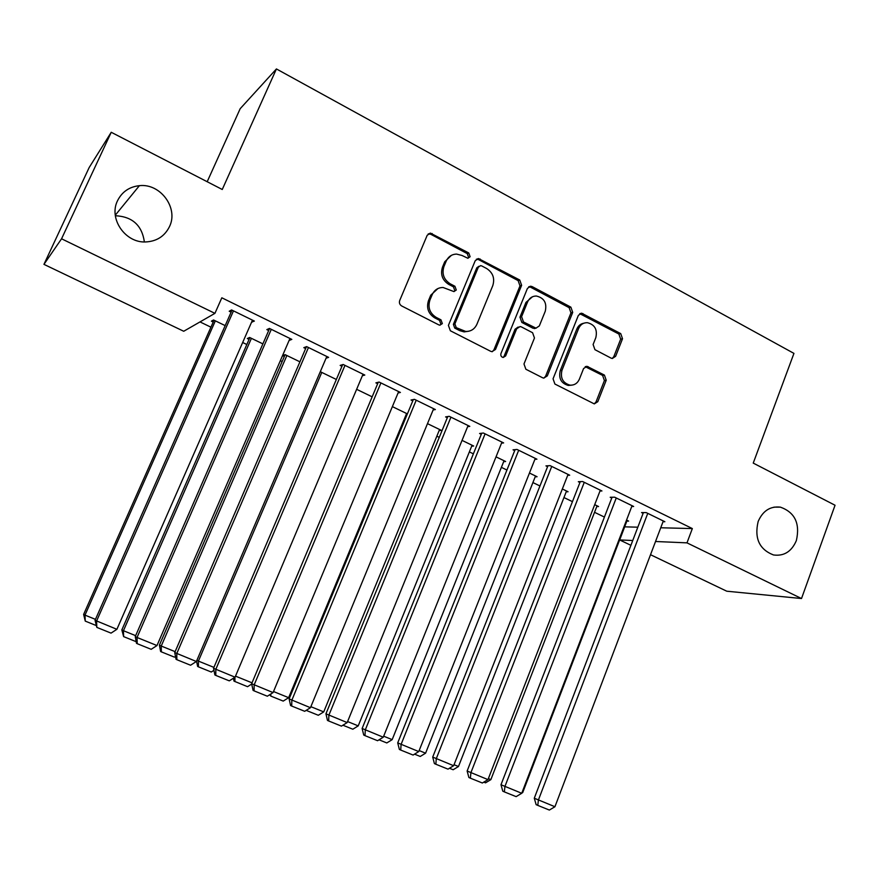 <?xml version="1.0" encoding="UTF-8"?>
<svg xmlns="http://www.w3.org/2000/svg" width="879" height="879" viewBox="0 0 879 879"><rect width="100%" height="100%" fill="white"/><g stroke="black" fill="none" stroke-linecap="round" stroke-linejoin="round"><path stroke-width="1.32" d="M470.122 256.723L468.771 252.965L430.38 233.1L427.194 235.297L399.703 300.508C398.978 302.837 399.648 304.65 401.692 305.969L438.863 324.911L439.863 325.186L442.346 323.604L440.972 319.835L436.204 317.396C429.754 313.243 427.666 307.474 429.919 300.091L432.193 294.652C434.424 289.927 438.05 287.543 443.082 287.488L453.916 291.586L456.289 290.026L454.926 286.257L450.191 283.796C443.796 279.61 441.708 273.852 443.95 266.513L446.202 261.129C448.312 256.613 451.773 254.262 456.564 254.086L461.991 255.47L467.859 258.261L470.122 256.723M467.98 258.261L468.595 257.371L467.243 253.613L430.743 234.264L428.216 233.902M440.016 325.197L440.884 324.087L439.511 320.319L434.753 317.89L436.204 317.396M454.069 291.586L454.795 290.586L453.432 286.829L448.719 284.378L450.191 283.796M758.159 521.489C754.226 538.311 759.335 549.463 773.476 554.957C783.991 556.363 791.616 551.583 796.352 540.607C800.231 523.51 794.913 512.358 780.398 507.139C770.235 506.029 762.818 510.809 758.159 521.489M117.544 200.698C108.447 218.497 125.126 242.934 145.496 241.956C156.627 241.428 164.604 236.341 169.449 226.683C178.767 208.268 160.538 183.162 139.398 185.667C129.323 186.798 122.038 191.798 117.544 200.698M611.081 358.127L612.311 358.489L615.63 356.303L622.519 338.745L620.717 333.602L581.612 313.188L578.371 315.363L553.056 378.816L554.913 384.046L594.303 403.9L597.808 401.67L606.224 380.244L604.411 375.08L586.996 366.323L583.59 368.532L579.371 379.201C577.459 383.387 574.339 385.376 570.021 385.145C562.857 383.035 560.176 378.069 561.978 370.257L578.613 328.526C580.393 324.593 583.293 322.648 587.326 322.681C594.764 324.571 597.599 329.548 595.841 337.591L593.105 344.502L594.94 349.677L611.081 358.127M660.733 527.774L692.344 528.576L221.827 297.794L214.926 313.353L183.722 331.262L43.95 264.359L61.563 238.791L214.926 313.353M692.344 528.576L686.982 542.859L801.516 598.533L726.757 591.204L650.515 554.715M43.95 264.359L89.164 167.548L111.237 132.279L222.255 189.49L276.424 68.947L793.946 353.391L753.237 463.101L835.05 505.249L801.516 598.533M111.237 132.279L61.563 238.791M521.632 285.312L519.753 280.016L478.418 258.536L475.209 260.733L448.411 325.384L450.367 330.768L490.669 351.303L491.954 351.677L495.503 349.435L521.632 285.312L519.994 285.884L518.116 280.599L478.539 259.602L476.374 259.206M532.191 286.62L570.867 307.145L572.712 312.364L547.309 375.882L543.771 378.113L542.585 377.761L525.873 369.246L523.983 363.972L534.465 337.986L532.586 332.723L521.467 326.944L520.093 326.548L516.687 328.768L505.667 355.918L503.184 357.489C501.217 356.94 500.47 355.621 500.964 353.523L527.444 288.389L530.674 286.213L532.191 286.62L530.531 287.18L569.12 307.65L570.867 307.145M276.424 68.947L240.187 108.688L207.191 181.722M631.77 506.469L633.649 506.469L614.674 497.195L610.202 497.261L611.773 498.03M594.709 504.656L598.566 506.535L596.775 506.535M567.713 475.297L569.691 475.209L550.1 465.628L545.947 465.892L547.584 466.683M529.455 473.045L537.08 476.737L535.19 476.825M501.546 443.137L503.634 442.917L483.395 433.028L479.593 433.49L481.285 434.314M462.046 440.379L473.671 446.016L471.66 446.224M433.138 409.955L435.38 409.559L414.459 399.33L411.042 400.022L412.778 400.868M392.364 406.614L407.373 413.888M407.109 414.525L406.109 414.701M362.368 375.729L364.818 375.058L343.173 364.488L340.151 365.411L341.953 366.29M320.297 371.696L336.349 379.475M269.578 328.504L135.256 636.583L137.036 637.473L156.989 645.549L289.96 338.47L289.092 340.481L291.817 339.382L269.424 328.427L266.831 329.614L268.699 330.526M262.876 343.876L249.625 337.459L247.296 338.525L249.065 339.393M624.65 526.84L637.824 527.191M200.005 321.912L210.938 327.186M242.67 342.502L246.823 344.513M280.335 360.687L282.137 361.544M403.802 420.261L404.582 420.634M436.841 436.204L439.258 437.368M469.364 451.905L473.374 453.839M501.382 467.353L506.93 470.034M532.916 482.571L539.959 485.966M563.955 497.547L572.438 501.645M594.534 512.303L604.411 517.072M225.178 325.615L213.542 319.978L211.41 321.165L213.223 322.033M251.592 322.164L254.361 321.066L231.573 309.935L229.221 311.243L231.111 312.166M299.926 361.829L285.126 354.666L282.588 355.61L284.335 356.456M326.054 358.225L328.625 357.368L306.617 346.612L303.804 347.666L305.639 348.556M356.632 389.309L372.158 396.836M398.055 392.968L400.395 392.452L379.124 382.057L375.893 382.859L377.662 383.727M427.491 423.645L441.225 430.292L439.148 430.578M467.628 426.667L469.793 426.37L449.213 416.316L445.598 416.899L447.312 417.734M496.031 456.849L505.623 461.497L503.678 461.64M534.904 459.343L536.937 459.19L517.017 449.455L513.039 449.817L514.698 450.63M562.34 488.977L568.065 491.746L566.219 491.79M600.005 491.009L601.928 490.965L582.645 481.538L578.327 481.703L579.931 482.483M626.551 520.082L628.617 521.093L626.859 521.06M663.041 521.697L664.865 521.73L646.197 512.6L641.56 512.567L643.12 513.336M630.902 545.321L619.673 539.948L632.737 540.508M655.536 541.497L686.982 542.859M144.376 241.945C141.991 225.31 132.311 216.575 115.347 215.729M624.683 526.862L619.673 539.948M251.866 322.307L252.756 320.286M451.388 255.349L444.73 261.766L446.202 261.129M448.719 284.378C442.324 280.203 440.247 274.457 442.489 267.139L444.73 261.766M437.918 288.554L430.754 295.201L432.193 294.652M434.753 317.89C428.315 313.748 426.227 307.991 428.491 300.629L430.754 295.201M492.284 351.699L493.921 349.842L519.994 285.884M481.758 265.93L480.615 265.634L478.352 267.172L454.882 323.879L456.245 327.636L465.65 331.438C470.869 331.559 474.616 329.164 476.912 324.252L492.789 285.62C494.976 278.379 492.932 272.688 486.669 268.534L481.758 265.93M478.978 266.249L476.803 267.787L478.352 267.172M468.848 331.207L464.134 331.888L459.717 330.636L454.751 328.098L453.388 324.351L476.803 267.787M543.881 378.124L545.617 376.212L570.965 312.858L569.12 307.65M518.181 327.01L515.061 329.229L504.063 356.303L505.667 355.918M503.118 357.489L504.063 356.303M545.277 311.188C547.079 302.914 544.09 297.86 536.322 296.025C532.289 296.058 529.378 298.014 527.609 301.893L521.599 316.682L523.488 321.967L535.959 328.142L539.321 325.933L545.277 311.188M532.487 296.75L525.95 302.409L527.609 301.893M536.168 328.153L532.927 328.208L521.84 322.439L519.961 317.165L525.95 302.409M530.531 287.18L528.729 286.774M583.821 323.219C580.579 323.802 578.261 325.724 576.855 328.977L578.613 328.526M571.592 385.178L568.284 385.452C561.132 383.343 558.451 378.399 560.264 370.608L576.855 328.977M594.237 403.89L596.017 401.934L604.411 380.563L602.598 375.41L585.216 366.675M612.245 358.489L613.795 356.676L620.673 339.162L618.871 334.031L579.755 313.671M214.026 320.209L83.626 614.421L84.988 615.124L215.355 320.857M95.943 625.43L85.263 621.112L84.988 615.124L95.47 619.376M85.263 621.112L83.626 614.421M252.471 320.143L116.896 629.309L95.053 620.299L96.833 627.386L96.569 621.079L233.484 310.858M232.012 310.144L95.053 620.299M116.896 629.309L111.04 633.122L96.833 627.386M249.867 337.58L121.84 629.913L123.445 630.715L251.416 338.327M136.19 641.692L123.631 636.616L123.445 630.715L135.652 635.66M123.631 636.616L121.84 629.913M285.115 354.666L159.407 645.142L161.242 646.032L286.884 355.512M175.492 656.437L174.405 657.129L161.351 651.855L161.242 646.032L175.13 651.658M161.351 651.855L160.615 651.493L159.407 645.142M271.292 329.35L137.036 637.473L137.201 643.681L136.487 643.307L135.256 636.583M156.989 645.549L151.166 649.317L137.201 643.681M326.801 356.478L196.38 661.502L174.734 652.581L176.042 659.283L176.855 659.689L176.767 653.558L308.463 347.513M306.452 346.678L174.734 652.581M196.38 661.502L190.567 665.227L176.855 659.689M196.863 660.36L198.401 661.096L321.78 372.421M213.949 670.325L211.279 672.028L198.445 666.842L198.401 661.096L213.916 667.381M198.445 666.842L197.621 666.436L196.555 661.096M235.506 676.138L252.031 682.829M251.713 684.038L247.548 686.686L234.012 681.137L233.396 678.236M234.946 677.259L234.924 681.577M363.027 374.179L235.067 677.182L213.531 668.293L214.894 674.962L215.805 675.413L215.805 669.369L344.986 365.367M342.656 364.642L213.531 668.293M235.067 677.182L229.287 680.851L215.805 675.413M398.637 391.594L273.083 692.575L251.647 683.73L253.075 690.378L254.086 690.861L254.163 684.906L380.904 382.925M378.278 382.266L251.647 683.73M273.083 692.575L267.326 696.212L254.086 690.861M406.592 413.515L288.653 697.673L283.214 701.09L270.798 696.08L269.622 694.762M273.523 691.542L288.653 697.673M270.831 693.992L270.798 696.08M433.644 408.702L310.452 707.705L289.114 698.904L290.597 705.529L291.696 706.046L291.85 700.178L416.217 400.187M413.328 399.56L289.114 698.904M310.452 707.705L304.705 711.298L291.696 706.046M439.588 429.501L323.725 711.891L318.308 715.275L306.189 710.375M310.869 706.683L323.725 711.891M468.089 425.535L347.172 722.582L325.933 713.825L327.471 720.417L328.658 720.967L328.889 715.176L450.938 417.162M447.796 416.547L325.933 713.825M347.172 722.582L341.448 726.131L328.658 720.967M472.067 445.235L358.225 725.878L352.831 729.218L342.92 725.219M347.59 721.56L358.225 725.878M501.964 442.093L383.266 737.206L362.126 728.482L363.73 735.042L364.994 735.635L365.29 729.922L485.087 433.852M481.725 433.226L362.126 728.482M383.266 737.206L377.574 740.711L364.994 735.635M504.041 460.728L392.177 739.635L386.804 742.942L379.036 739.81M383.673 736.195L392.177 739.635M535.278 458.388L418.756 751.578L397.715 742.898L399.374 749.435L400.725 750.062L401.088 744.425L518.687 450.279M515.094 449.63L397.715 742.898M418.756 751.578L413.086 755.05L400.725 750.062M535.52 475.978L425.59 753.182L420.239 756.456L414.547 754.149M419.162 750.567L425.59 753.182M568.065 474.407L453.652 765.719L432.71 757.083L434.413 763.587L435.852 764.236L436.281 758.676L551.737 466.43M547.947 465.76L432.71 757.083M453.652 765.719L448.004 769.147L435.852 764.236M566.526 490.998L458.475 766.51L453.146 769.751L449.455 768.257M454.047 764.719L458.475 766.51M600.324 490.174L487.977 779.618L467.134 771.015L468.881 777.497L470.386 778.179L470.891 772.696L584.26 482.329M580.272 481.626L467.134 771.015M487.977 779.618L482.34 783.002L470.386 778.179M597.061 505.799L490.856 779.629L485.538 782.837L483.791 782.134M488.361 778.618L490.856 779.629M632.067 505.7L521.73 793.287L500.986 784.738L502.788 791.177L504.359 791.891L504.92 786.474L616.256 497.964M612.081 497.228L500.986 784.738M521.73 793.287L516.127 796.638L504.359 791.891M627.134 520.368L522.719 792.55L521.807 793.1M522.104 792.298L522.719 792.55M663.315 520.972L554.935 806.735L534.289 798.22L536.135 804.648L537.783 805.384L538.398 800.044L647.757 513.369M643.406 512.589L534.289 798.22M554.935 806.735L549.353 810.053L537.783 805.384M467.243 253.613L468.771 252.965M439.511 320.319L440.972 319.835M453.432 286.829L454.926 286.257M442.489 267.139L443.95 266.513M428.491 300.629L429.919 300.091M430.743 234.264L432.182 233.55M493.921 349.842L495.503 349.435M478.539 259.602L480.088 258.964M518.116 280.599L519.753 280.016M453.388 324.351L454.882 323.879M454.751 328.098L456.245 327.636M459.717 330.636L461.233 330.174M570.965 312.858L572.712 312.364M545.617 376.212L547.309 375.882M515.061 329.229L516.687 328.768M519.961 317.165L521.599 316.682M521.84 322.439L523.488 321.967M532.927 328.208L534.597 327.757M560.264 370.608L561.978 370.257M586.436 367.037L588.205 366.686M602.598 375.41L604.411 375.08M604.411 380.563L606.224 380.244M596.017 401.934L597.808 401.67M581.239 314.067L582.997 313.583M618.871 334.031L620.717 333.602M620.673 339.162L622.519 338.745M613.795 356.676L615.63 356.303M115.281 215.19L139.398 185.667M773.959 507.139L780.398 507.139M428.941 233.814L430.38 233.1M476.879 259.173L478.418 258.536M464.134 331.888L465.65 331.438M534.289 328.603L535.959 328.142M529.015 286.774L530.674 286.213M568.284 385.452L570.021 385.145M585.227 366.686L586.996 366.323M579.843 313.682L581.612 313.188"/></g></svg>
